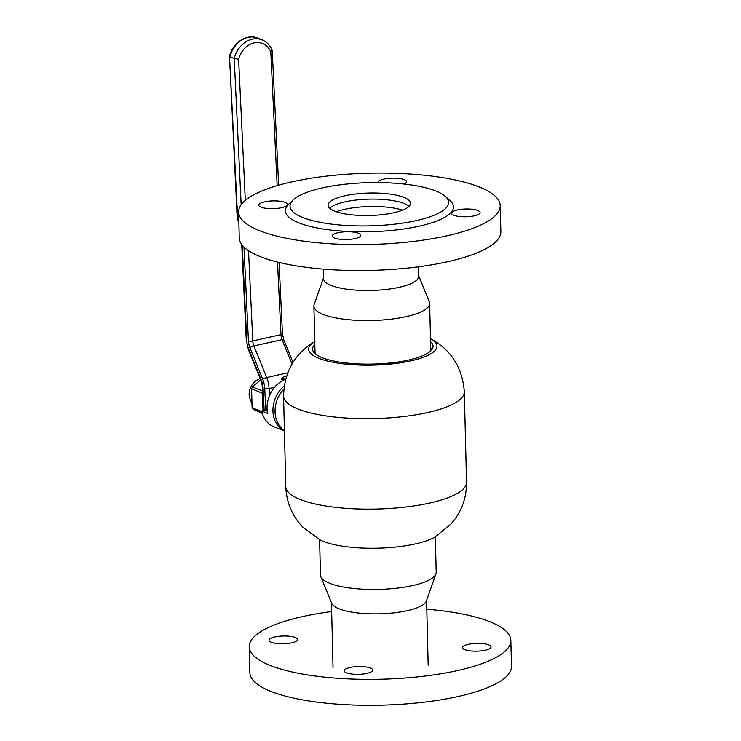 <?xml version="1.0" encoding="UTF-8"?>
<svg xmlns="http://www.w3.org/2000/svg" width="741" height="741" viewBox="0 0 741 741"><rect width="100%" height="100%" fill="white"/><g stroke="black" fill="none" stroke-linecap="round" stroke-linejoin="round"><path stroke-width="1.11" d="M283.803 389.21A26.963 22.063 112.4 0 0 281.071 392.535A26.963 22.063 112.4 0 0 284.414 430.632M284.192 385.996A26.963 22.063 112.4 0 0 278.968 391.665A26.963 22.063 112.4 0 0 284.424 430.993M267.121 409.856L261.693 410.996L267.594 413.422A26.963 22.063 -67.6 0 1 273.059 389.238A26.963 22.063 -67.6 0 1 285.581 379.244M261.693 410.996A26.963 22.063 112.4 0 0 273.716 426.631L284.424 431.03M411.412 544.746A64.18 17.488 178.6 0 1 319.816 539.781L303.301 527.611C292.297 516.264 286.461 502.602 285.785 486.615A90.402 24.638 178.6 0 0 332.69 506.992A90.402 24.638 178.6 0 0 424.213 504.186A90.402 24.638 178.6 0 0 466.524 482.196C466.626 498.202 461.467 512.133 451.028 523.998L435.124 536.966A64.18 17.488 178.6 0 1 411.412 544.746M430.734 348.316A60.262 16.422 178.6 0 1 431.892 349.53M430.567 341.666A60.262 16.422 178.6 0 1 433.059 346.177A60.262 16.422 178.6 0 1 404.855 360.839A60.262 16.422 178.6 0 1 343.833 362.71A60.262 16.422 178.6 0 1 312.563 349.122A60.262 16.422 178.6 0 1 314.832 344.5M430.493 338.683A64.18 17.488 178.6 0 1 406.939 361.691A64.18 17.488 178.6 0 1 330.264 361.71A64.18 17.488 178.6 0 1 314.758 341.508M313.897 352.42A60.262 16.422 178.6 0 1 314.99 351.151M435.338 536.845L436.199 572.219A57.891 15.774 178.6 0 1 435.93 573.849A57.891 15.774 178.6 0 1 409.004 586.316A57.891 15.774 178.6 0 1 320.816 576.665A57.891 15.774 178.6 0 1 320.464 575.044L319.603 539.67M435.93 573.849L426.344 601.053A47.581 12.968 178.6 0 1 404.206 611.297A47.581 12.968 178.6 0 1 331.718 603.369L320.816 576.665M323.511 277.968L314.165 304.505A57.891 15.774 -1.4 0 0 313.897 306.135A57.891 15.774 -1.4 0 0 338.118 318.324A57.891 15.774 -1.4 0 0 398.408 318.13A57.891 15.774 -1.4 0 0 429.632 303.31A57.891 15.774 -1.4 0 0 429.28 301.689L418.646 275.643M323.298 269.131L323.53 278.644A47.581 12.968 -1.4 0 0 343.444 288.657A47.581 12.968 -1.4 0 0 392.999 288.499A47.581 12.968 -1.4 0 0 418.656 276.319L418.424 266.806M402.595 210.138A42.024 11.458 -1.4 0 0 394.064 208.11A42.024 11.458 -1.4 0 0 336.34 211.75M286.341 376.65A3.964 1.13 -2.7 0 0 282.349 377.632A3.964 1.13 -2.7 0 0 282.793 378.54A3.964 1.13 -2.7 0 0 285.665 378.938M284.099 379.864A4.761 1.362 177.3 0 1 282.154 379.448A4.761 1.362 177.3 0 1 281.432 378.781A4.761 1.362 177.3 0 1 281.626 378.364L282.349 377.632M488.81 644.92A14.274 3.89 178.6 0 1 491.033 646.93A14.274 3.89 178.6 0 1 480.789 650.922A14.274 3.89 178.6 0 1 464.718 649.635A14.274 3.89 178.6 0 1 462.495 647.625A14.274 3.89 178.6 0 1 472.73 643.633A14.274 3.89 178.6 0 1 488.81 644.92M370.528 668.086A14.274 3.89 178.6 0 1 372.751 670.096A14.274 3.89 178.6 0 1 362.516 674.088A14.274 3.89 178.6 0 1 346.436 672.809A14.274 3.89 178.6 0 1 344.213 670.8A14.274 3.89 178.6 0 1 354.448 666.807A14.274 3.89 178.6 0 1 370.528 668.086M295.372 637.538A14.274 3.89 178.6 0 1 297.595 639.548A14.274 3.89 178.6 0 1 287.351 643.54A14.274 3.89 178.6 0 1 271.28 642.252A14.274 3.89 178.6 0 1 269.057 640.243A14.274 3.89 178.6 0 1 279.292 636.25A14.274 3.89 178.6 0 1 295.372 637.538M510.845 640.391L511.475 666.326A130.842 35.661 178.6 0 1 417.628 702.894A130.842 35.661 178.6 0 1 270.28 691.149A130.842 35.661 178.6 0 1 249.874 672.717L249.245 646.782A130.842 35.661 -1.4 0 0 269.641 665.214A130.842 35.661 -1.4 0 0 416.988 676.968A130.842 35.661 -1.4 0 0 510.845 640.391A130.842 35.661 -1.4 0 0 490.44 621.958A130.842 35.661 -1.4 0 0 426.797 609.213M331.672 611.538A130.842 35.661 -1.4 0 0 249.245 646.782M436.792 191.391A79.296 21.609 -1.4 0 0 358.561 183.083A79.296 21.609 -1.4 0 0 293.13 199.996A79.296 21.609 -1.4 0 0 301.819 217.132A79.296 21.609 -1.4 0 0 401.854 223.236A79.296 21.609 -1.4 0 0 445.184 196.282A79.296 21.609 -1.4 0 0 436.792 191.391M293.13 199.996L288.675 204.321A84.057 22.906 -1.4 0 0 297.882 222.476A84.057 22.906 -1.4 0 0 403.919 228.95A84.057 22.906 -1.4 0 0 449.852 200.376L445.184 196.282M260.86 207.091A14.274 3.89 -1.4 0 0 276.939 208.425A14.274 3.89 -1.4 0 0 287.276 204.423A14.274 3.89 -1.4 0 0 285.146 202.46A14.274 3.89 -1.4 0 0 269.066 201.126A14.274 3.89 -1.4 0 0 258.729 205.127A14.274 3.89 -1.4 0 0 260.86 207.091M334.386 237.963A14.274 3.89 -1.4 0 0 350.474 239.297A14.274 3.89 -1.4 0 0 360.802 235.295A14.274 3.89 -1.4 0 0 358.681 233.322A14.274 3.89 -1.4 0 0 342.601 231.989A14.274 3.89 -1.4 0 0 332.264 235.99A14.274 3.89 -1.4 0 0 334.386 237.963M453.687 215.205A14.274 3.89 -1.4 0 0 469.766 216.539A14.274 3.89 -1.4 0 0 480.103 212.547A14.274 3.89 -1.4 0 0 477.982 210.574A14.274 3.89 -1.4 0 0 461.893 209.24A14.274 3.89 -1.4 0 0 451.565 213.241A14.274 3.89 -1.4 0 0 453.687 215.205M403.91 184.027A14.274 3.89 -1.4 0 0 406.568 181.675A14.274 3.89 -1.4 0 0 404.447 179.711A14.274 3.89 -1.4 0 0 388.367 178.377A14.274 3.89 -1.4 0 0 378.03 182.379A14.274 3.89 -1.4 0 0 378.058 182.573M334.219 210.953A41.237 11.235 -1.4 0 0 380.679 214.807A41.237 11.235 -1.4 0 0 410.533 203.247A41.237 11.235 -1.4 0 0 404.401 197.569A41.237 11.235 -1.4 0 0 357.931 193.707A41.237 11.235 -1.4 0 0 328.087 205.266A41.237 11.235 -1.4 0 0 334.219 210.953M409.051 206.341A41.237 11.235 -1.4 0 0 404.549 203.664A41.237 11.235 -1.4 0 0 363.618 199.366A41.237 11.235 -1.4 0 0 329.708 208.277M480.77 187.603A130.842 35.661 -1.4 0 0 333.33 175.367A130.842 35.661 -1.4 0 0 238.621 212.028A130.842 35.661 -1.4 0 0 258.072 230.071A130.842 35.661 -1.4 0 0 405.503 242.298A130.842 35.661 -1.4 0 0 500.221 205.637A130.842 35.661 -1.4 0 0 480.77 187.603M500.221 205.637L500.851 231.572A130.842 35.661 178.6 0 1 406.142 268.233A130.842 35.661 178.6 0 1 258.702 255.997A130.842 35.661 178.6 0 1 239.25 237.963L238.621 212.028M262.314 413.441L252.987 409.189A21.406 17.515 -67.6 0 1 252.079 407.661L251.616 388.793A21.406 17.515 -67.6 0 1 252.44 386.922L260.656 379.827M251.616 388.793L262.573 393.304A21.406 17.515 -67.6 0 1 262.833 392.674M252.44 386.922L262.768 391.174M252.079 407.661L261.842 411.681M252.987 409.189L262.175 412.978M262.999 410.718L262.573 393.304M237.796 220.762A3.168 0.908 177.3 0 1 237.315 220.318L229.525 56.427L237.796 220.762L238.843 221.189M229.525 56.39C232.405 42.876 246.892 33.188 258.063 38.189A23.471 19.201 112.4 0 0 230.006 56.798L234.221 58.539L238.611 59.16L245.327 200.366M241.168 204.72L234.221 58.539A23.471 19.201 -67.6 0 1 262.277 39.921C266.955 41.941 270.27 45.479 272.234 50.536L278.662 185.204M271.78 50.138L270.808 51.963A20.303 16.608 112.4 0 0 254.107 42.885A20.303 16.608 112.4 0 0 238.611 59.16M430.28 338.572C451.065 349.724 462.412 367.443 464.311 391.739A90.402 24.638 178.6 0 1 422.009 413.728A90.402 24.638 178.6 0 1 330.486 416.535A90.402 24.638 178.6 0 1 283.571 396.157L285.785 486.615M274.541 387.321L269.122 388.534L269.465 395.777M242.233 245.234L246.744 340.156A14.274 7.123 -102.6 0 0 248.726 349.159L261.527 380.735A11.106 5.539 77.4 0 1 263.064 387.747L264.148 410.477M265.778 410.134L264.75 388.441A14.274 7.123 -102.6 0 0 262.768 379.429L249.976 347.853A11.106 5.539 77.4 0 1 248.439 340.851L243.984 247.124M263.685 410.579L262.583 387.293A3.168 0.908 -2.7 0 0 263.064 387.747M264.75 388.441A3.168 0.908 -2.7 0 0 269.122 388.534A17.441 8.707 77.4 0 0 266.695 377.521L253.904 345.945L282.071 339.647A7.929 3.955 77.4 0 1 280.969 334.645L277.523 262.073M248.513 250.699L252.801 340.943A7.929 3.955 -102.6 0 0 253.904 345.945A3.168 0.871 -22.1 0 0 249.976 347.853M291.963 364.063L282.071 339.647A3.168 0.871 -22.1 0 1 283.766 339.767L282.451 333.802A3.168 0.908 -2.7 0 1 280.969 334.645L252.801 340.943A3.168 0.908 -2.7 0 1 248.439 340.851M262.583 387.293L261.267 381.328L248.476 349.752L246.262 339.702A3.168 0.908 -2.7 0 0 246.744 340.156M287.693 372.834L266.695 377.521A3.168 0.871 -22.1 0 0 262.768 379.429M261.267 381.328A3.168 0.871 -22.1 0 1 261.527 380.735M248.476 349.752A3.168 0.871 -22.1 0 1 248.726 349.159M249.402 397.213L249.143 394.74C249.208 388.784 251.588 384.051 256.266 380.541A14.477 11.847 112.4 0 0 249.152 394.786A14.477 11.847 112.4 0 0 249.402 397.213L251.986 404.123M277.162 185.639L270.808 51.963M314.971 341.388C294.751 353.54 284.285 371.797 283.571 396.157M464.311 391.739L466.524 482.196M331.449 602.702L333.033 667.558M426.575 600.377L428.168 665.233M430.79 350.799L429.632 303.31M315.055 353.633L313.897 306.135M246.262 339.702L241.742 244.595M282.451 333.802L279.061 262.453M292.954 362.451L283.766 339.767M260.1 378.447L256.266 380.541M258.063 38.189L262.277 39.921"/></g></svg>
